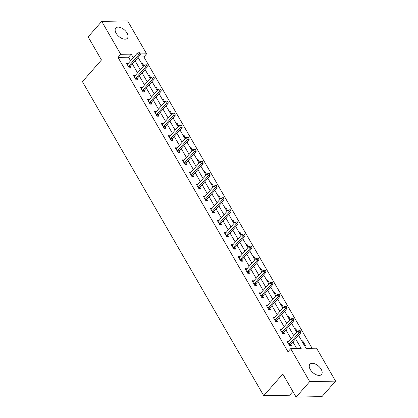 <?xml version="1.0" encoding="UTF-8"?>
<svg xmlns="http://www.w3.org/2000/svg" width="418" height="418" viewBox="0 0 418 418"><rect width="100%" height="100%" fill="white"/><g stroke="black" fill="none" stroke-linecap="round" stroke-linejoin="round"><path stroke-width="0.63" d="M310.255 369.455A7.738 4.305 -138.7 0 1 309.89 364.245A7.738 4.305 -138.7 0 1 315.334 364.031A7.738 4.305 -138.7 0 1 321.16 369.246A7.738 4.305 -138.7 0 1 321.526 374.455A7.738 4.305 -138.7 0 1 316.081 374.669A7.738 4.305 -138.7 0 1 310.255 369.455M116.152 33.257A7.738 4.305 -138.7 0 1 115.786 28.048A7.738 4.305 -138.7 0 1 121.23 27.834A7.738 4.305 -138.7 0 1 127.056 33.048A7.738 4.305 -138.7 0 1 127.422 38.257A7.738 4.305 -138.7 0 1 121.978 38.472A7.738 4.305 -138.7 0 1 116.152 33.257M292.872 391.499L289.606 395.224L263.742 395.715L82.43 81.672L101.464 59.973L88.141 36.888L101.736 21.391L127.605 20.9L146.608 53.823L140.223 53.943M312.105 348.272L143.891 56.921L146.608 53.823M298.551 335.356L306.075 348.387L316.562 348.189L335.57 381.111L309.707 381.603L290.698 348.68L301.185 348.481L295.568 338.758M309.707 381.603L296.106 397.1L321.975 396.609L335.57 381.111M143.891 56.921L138.421 57.026M141.263 62.925L142.219 62.904L143.844 65.715M148.244 75.01L149.2 74.989L150.82 77.8M155.219 87.09L156.175 87.075L157.795 89.88M162.194 99.176L163.151 99.16L164.776 101.966M169.175 111.261L170.131 111.245L171.751 114.051M176.15 123.347L177.107 123.326L178.726 126.137M183.126 135.432L184.082 135.411L185.707 138.222M190.101 147.517L191.063 147.497L192.682 150.308M197.082 159.598L198.038 159.582L199.658 162.388M204.057 171.683L205.013 171.667L206.638 174.473M211.033 183.768L211.994 183.753L213.614 186.559M218.013 195.854L218.969 195.833L220.589 198.644M224.988 207.939L225.945 207.918L227.564 210.729M231.964 220.025L232.925 220.004L234.545 222.815M238.944 232.105L239.901 232.089L241.52 234.895M245.92 244.19L246.876 244.175L248.496 246.981M252.895 256.276L253.851 256.26L255.476 259.066M259.876 268.361L260.832 268.34L262.452 271.151M266.851 280.447L267.807 280.426L269.427 283.237M273.827 292.532L274.783 292.511L276.408 295.317M280.807 304.612L281.763 304.597L283.383 307.402M287.783 316.698L288.739 316.682L290.358 319.488M294.758 328.783L295.714 328.767L297.339 331.573M301.733 340.869L302.695 340.848L305.375 345.498L304.419 345.514M130.578 60.793L128.514 57.214L118.028 57.412L287.981 351.778L290.698 348.68M296.723 348.565L292.851 341.856M291.048 338.737L285.875 329.771M284.073 326.651L278.895 317.685M277.097 314.571L271.919 305.605M270.117 302.486L264.944 293.52M263.141 290.4L257.963 281.434M256.166 278.315L250.988 269.349M249.185 266.229L244.013 257.263M242.21 254.149L237.032 245.178M235.235 242.064L230.057 233.098M228.259 229.978L223.081 221.012M221.279 217.893L216.101 208.927M214.303 205.808L209.125 196.841M207.328 193.722L202.15 184.756M200.347 181.642L195.175 172.671M193.372 169.556L188.194 160.59M186.397 157.471L181.219 148.505M179.416 145.386L174.243 136.42M172.441 133.3L167.263 124.334M165.465 121.215L160.287 112.249M158.485 109.135L153.312 100.163M151.509 97.049L146.331 88.083M144.534 84.964L139.356 75.998M137.553 72.878L132.381 63.912M128.342 63.343L126.492 63.202L129.178 67.852L130.923 67.82L130.202 66.567M135.317 75.428L133.467 75.287L136.153 79.937L137.903 79.901L137.177 78.647M142.298 87.514L140.448 87.372L143.128 92.023L144.879 91.986L144.153 90.732M149.273 99.599L147.423 99.458L150.109 104.103L151.854 104.072L151.133 102.818M156.248 111.684L154.399 111.543L157.084 116.188L158.83 116.157L158.108 114.903M163.224 123.765L161.379 123.623L164.06 128.274L165.81 128.242L165.084 126.988M170.204 135.85L168.355 135.709L171.04 140.359L172.786 140.328L172.064 139.074M177.18 147.935L175.33 147.794L178.016 152.445L179.761 152.408L179.04 151.154M184.155 160.021L182.311 159.88L184.991 164.53L186.741 164.493L186.015 163.239M191.136 172.106L189.286 171.965L191.972 176.61L193.717 176.579L192.991 175.325M198.111 184.192L196.261 184.051L198.947 188.696L200.692 188.664L199.971 187.41M205.086 196.272L203.242 196.131L205.922 200.781L207.673 200.75L206.947 199.496M212.067 208.357L210.217 208.216L212.903 212.866L214.648 212.83L213.922 211.581M219.042 220.443L217.193 220.302L219.878 224.952L221.624 224.915L220.903 223.661M226.018 232.528L224.173 232.387L226.854 237.032L228.604 237.001L227.878 235.747M232.998 244.614L231.149 244.473L233.829 249.118L235.58 249.086L234.853 247.832M239.974 256.699L238.124 256.558L240.81 261.203L242.555 261.172L241.834 259.918M246.949 268.779L245.1 268.638L247.785 273.288L249.536 273.257L248.809 272.003M253.93 280.865L252.08 280.724L254.761 285.374L256.511 285.337L255.785 284.083M260.905 292.95L259.055 292.809L261.741 297.459L263.486 297.423L262.765 296.169M267.881 305.035L266.031 304.894L268.717 309.539L270.462 309.508L269.741 308.254M274.856 317.121L273.011 316.98L275.692 321.625L277.442 321.594L276.716 320.34M281.836 329.206L279.987 329.065L282.672 333.71L284.418 333.679L283.697 332.425M288.812 341.287L286.962 341.145L289.648 345.796L291.393 345.764L290.672 344.51M296.106 397.1L282.782 374.016L263.742 395.715M118.028 57.412L120.745 54.314L101.736 21.391M133.3 57.694L131.231 54.115L120.745 54.314M293.77 335.638L288.592 326.672M286.795 323.553L281.617 314.587M279.814 311.467L274.636 302.501M272.839 299.387L267.661 290.421M265.864 287.302L260.686 278.336M258.883 275.216L253.71 266.25M251.908 263.131L246.73 254.165M244.932 251.046L239.754 242.079M237.952 238.96L232.779 229.994M230.976 226.88L225.798 217.914M224.001 214.795L218.823 205.828M217.02 202.709L211.848 193.743M210.045 190.624L204.867 181.658M203.07 178.538L197.892 169.572M196.094 166.453L190.916 157.487M189.114 154.373L183.936 145.407M182.138 142.287L176.96 133.321M175.163 130.202L169.985 121.236M168.182 118.116L163.004 109.15M161.207 106.031L156.029 97.065M154.232 93.945L149.054 84.979M147.251 81.865L142.078 72.899M140.276 69.78L135.098 60.814M136.529 54.016L136.127 54.021L136.284 54.293M138.081 57.412L143.259 66.378M145.062 69.498L150.234 78.464M152.037 81.583L157.215 90.549M159.012 93.663L164.19 102.635M165.988 105.749L171.166 114.715M172.968 117.834L178.146 126.8M179.944 129.92L185.122 138.886M186.919 142.005L192.097 150.971M193.9 154.09L199.078 163.057M200.875 166.171L206.053 175.137M207.85 178.256L213.028 187.222M214.831 190.342L220.004 199.308M221.806 202.427L226.984 211.393M228.782 214.512L233.96 223.478M235.762 226.598L240.935 235.564M242.738 238.678L247.916 247.644M249.713 250.763L254.891 259.73M256.694 262.849L261.867 271.815M263.669 274.934L268.847 283.9M270.645 287.02L275.823 295.986M277.62 299.105L282.798 308.071M284.601 311.185L289.779 320.151M291.576 323.271L296.754 332.237M128.514 57.214L131.231 54.115M127.176 64.382L128.242 63.17M141.639 63.573L142.219 62.904M148.615 75.653L149.2 74.989M134.152 76.468L135.218 75.256M155.59 87.738L156.175 87.075M141.127 88.553L142.193 87.341M162.571 99.824L163.151 99.16M148.108 100.639L149.174 99.421M169.546 111.909L170.131 111.245M155.083 112.724L156.149 111.507M176.521 123.994L177.107 123.326M162.059 124.81L163.124 123.592M183.502 136.08L184.082 135.411M169.039 136.89L170.105 135.678M190.477 148.16L191.063 147.497M176.015 148.975L177.08 147.763M197.453 160.246L198.038 159.582M182.99 161.061L184.056 159.848M204.433 172.331L205.013 171.667M189.971 173.146L191.031 171.929M211.409 184.416L211.994 183.753M196.946 185.231L198.012 184.014M218.384 196.502L218.969 195.833M203.921 197.317L204.987 196.099M225.365 208.587L225.945 207.918M210.897 209.397L211.963 208.185M232.34 220.667L232.925 220.004M217.877 221.483L218.943 220.27M239.315 232.753L239.901 232.089M224.853 233.568L225.919 232.356M246.291 244.838L246.876 244.175M231.828 245.653L232.894 244.436M253.271 256.924L253.851 256.26M238.809 257.739L239.875 256.521M260.247 269.009L260.832 268.34M245.784 269.824L246.85 268.607M267.222 281.095L267.807 280.426M252.759 281.904L253.825 280.692M274.203 293.175L274.783 292.511M259.74 293.99L260.806 292.778M281.178 305.26L281.763 304.597M266.715 306.075L267.781 304.863M288.154 317.346L288.739 316.682M273.691 318.161L274.757 316.943M295.134 329.431L295.714 328.767M280.671 330.246L281.737 329.029M302.11 341.516L302.695 340.848M287.647 342.326L288.713 341.114M128.676 66.175L130.426 66.138L140.323 54.857L138.577 54.889L128.676 66.175A0.993 0.705 -91.1 0 0 128.504 66.462L128.451 66.598M139.471 53.494L140.171 53.478L139.722 52.705L139.027 52.72L139.471 53.494L138.577 54.889L137.459 52.955L127.558 64.236A0.993 0.705 -91.1 0 1 127.323 64.414L127.218 64.456M130.426 66.138A0.993 0.705 -91.1 0 0 130.254 66.425L129.7 67.841M140.323 54.857L140.171 53.478M139.027 52.72L137.459 52.955M135.651 78.26L137.402 78.223L147.303 66.943L145.553 66.974L135.651 78.26A0.993 0.705 -91.1 0 0 135.484 78.547L135.432 78.683M146.452 65.579L147.146 65.563L146.702 64.79L146.002 64.806L146.452 65.579L145.553 66.974L144.435 65.041L134.533 76.322A0.993 0.705 -91.1 0 1 134.298 76.494L134.194 76.541M137.402 78.223A0.993 0.705 -91.1 0 0 137.229 78.511L136.681 79.927M147.303 66.943L147.146 65.563M146.002 64.806L144.435 65.041M142.632 90.34L144.377 90.309L154.279 79.028L152.528 79.059L142.632 90.34A0.993 0.705 -91.1 0 0 142.46 90.628L142.407 90.769M153.427 77.664L154.127 77.649L153.678 76.875L152.978 76.886L153.427 77.664L152.528 79.059L151.41 77.121L141.514 88.407A0.993 0.705 -91.1 0 1 141.279 88.579L141.169 88.626M144.377 90.309A0.993 0.705 -91.1 0 0 144.21 90.596L143.656 92.012M154.279 79.028L154.127 77.649M152.978 76.886L151.41 77.121M149.607 102.426L151.358 102.394L161.254 91.108L159.509 91.145L149.607 102.426A0.993 0.705 -91.1 0 0 149.435 102.713L149.383 102.849M160.402 89.745L161.102 89.734L160.653 88.961L159.958 88.971L160.402 89.745L159.509 91.145L158.391 89.206L148.489 100.492A0.993 0.705 -91.1 0 1 148.254 100.665L148.15 100.712M151.358 102.394A0.993 0.705 -91.1 0 0 151.185 102.682L150.632 104.092M161.254 91.108L161.102 89.734M159.958 88.971L158.391 89.206M156.583 114.511L158.333 114.48L168.235 103.194L166.484 103.23L156.583 114.511A0.993 0.705 -91.1 0 0 156.416 114.798L156.358 114.934M167.383 101.83L168.078 101.82L167.634 101.046L166.934 101.057L167.383 101.83L166.484 103.23L165.366 101.292L155.465 112.573A0.993 0.705 -91.1 0 1 155.23 112.75L155.125 112.797M158.333 114.48A0.993 0.705 -91.1 0 0 158.161 114.767L157.607 116.178M168.235 103.194L168.078 101.82M166.934 101.057L165.366 101.292M163.563 126.597L165.309 126.565L175.21 115.279L173.46 115.311L163.563 126.597A0.993 0.705 -91.1 0 0 163.391 126.884L163.339 127.02M174.358 113.915L175.058 113.905L174.609 113.126L173.909 113.142L174.358 113.915L173.46 115.311L172.341 113.377L162.445 124.658A0.993 0.705 -91.1 0 1 162.21 124.836L162.1 124.877M165.309 126.565A0.993 0.705 -91.1 0 0 165.136 126.853L164.587 128.263M175.21 115.279L175.058 113.905M173.909 113.142L172.341 113.377M170.539 138.682L172.284 138.645L182.185 127.365L180.44 127.396L170.539 138.682A0.993 0.705 -91.1 0 0 170.366 138.969L170.314 139.105M181.334 126.001L182.034 125.985L181.584 125.212L180.889 125.228L181.334 126.001L180.44 127.396L179.322 125.463L169.421 136.743A0.993 0.705 -91.1 0 1 169.185 136.921L169.081 136.963M172.284 138.645A0.993 0.705 -91.1 0 0 172.117 138.933L171.563 140.349M182.185 127.365L182.034 125.985M180.889 125.228L179.322 125.463M177.514 150.767L179.265 150.731L189.161 139.45L187.416 139.481L177.514 150.767A0.993 0.705 -91.1 0 0 177.347 151.055L177.289 151.191M188.309 138.086L189.009 138.071L188.565 137.297L187.865 137.313L188.309 138.086L187.416 139.481L186.297 137.543L176.396 148.829A0.993 0.705 -91.1 0 1 176.161 149.001L176.056 149.048M179.265 150.731A0.993 0.705 -91.1 0 0 179.092 151.018L178.538 152.434M189.161 139.45L189.009 138.071M187.865 137.313L186.297 137.543M184.495 162.848L186.24 162.816L196.141 151.535L194.391 151.567L184.495 162.848A0.993 0.705 -91.1 0 0 184.322 163.135L184.27 163.276M195.29 150.172L195.99 150.156L195.54 149.383L194.84 149.393L195.29 150.172L194.391 151.567L193.273 149.628L183.377 160.914A0.993 0.705 -91.1 0 1 183.141 161.087L183.032 161.134M186.24 162.816A0.993 0.705 -91.1 0 0 186.067 163.104L185.519 164.52M196.141 151.535L195.99 150.156M194.84 149.393L193.273 149.628M191.47 174.933L193.215 174.902L203.117 163.616L201.371 163.652L191.47 174.933A0.993 0.705 -91.1 0 0 191.298 175.22L191.245 175.356M202.265 162.252L202.965 162.241L202.516 161.468L201.816 161.479L202.265 162.252L201.371 163.652L200.253 161.714L190.352 173A0.993 0.705 -91.1 0 1 190.117 173.172L190.012 173.219M193.215 174.902A0.993 0.705 -91.1 0 0 193.048 175.189L192.494 176.6M203.117 163.616L202.965 162.241M201.816 161.479L200.253 161.714M198.445 187.018L200.196 186.987L210.092 175.701L208.347 175.738L198.445 187.018A0.993 0.705 -91.1 0 0 198.278 187.306L198.221 187.442M209.24 174.337L209.94 174.327L209.496 173.548L208.796 173.564L209.24 174.337L208.347 175.738L207.229 173.799L197.327 185.08A0.993 0.705 -91.1 0 1 197.092 185.258L196.988 185.305M200.196 186.987A0.993 0.705 -91.1 0 0 200.023 187.274L199.47 188.685M210.092 175.701L209.94 174.327M208.796 173.564L207.229 173.799M205.426 199.104L207.171 199.072L217.073 187.786L215.322 187.818L205.426 199.104A0.993 0.705 -91.1 0 0 205.254 199.391L205.201 199.527M216.221 186.423L216.916 186.412L216.472 185.634L215.772 185.649L216.221 186.423L215.322 187.818L214.204 185.885L204.308 197.165A0.993 0.705 -91.1 0 1 204.068 197.343L203.963 197.385M207.171 199.072A0.993 0.705 -91.1 0 0 206.999 199.36L206.45 200.771M217.073 187.786L216.916 186.412M215.772 185.649L214.204 185.885M212.401 211.189L214.147 211.153L224.048 199.872L222.303 199.903L212.401 211.189A0.993 0.705 -91.1 0 0 212.229 211.477L212.177 211.612M223.196 198.508L223.896 198.493L223.447 197.719L222.747 197.735L223.196 198.508L222.303 199.903L221.185 197.97L211.283 209.251A0.993 0.705 -91.1 0 1 211.048 209.428L210.938 209.47M214.147 211.153A0.993 0.705 -91.1 0 0 213.979 211.44L213.426 212.856M224.048 199.872L223.896 198.493M222.747 197.735L221.185 197.97M219.377 223.275L221.127 223.238L231.023 211.957L229.278 211.989L219.377 223.275A0.993 0.705 -91.1 0 0 219.204 223.562L219.152 223.698M230.172 210.594L230.872 210.578L230.428 209.805L229.728 209.82L230.172 210.594L229.278 211.989L228.16 210.05L218.259 221.336A0.993 0.705 -91.1 0 1 218.024 221.509L217.919 221.556M221.127 223.238A0.993 0.705 -91.1 0 0 220.955 223.525L220.401 224.941M231.023 211.957L230.872 210.578M229.728 209.82L228.16 210.05M226.352 235.355L228.103 235.324L238.004 224.043L236.254 224.074L226.352 235.355A0.993 0.705 -91.1 0 0 226.185 235.642L226.133 235.778M237.152 222.679L237.847 222.663L237.403 221.89L236.703 221.901L237.152 222.679L236.254 224.074L235.135 222.136L225.234 233.422A0.993 0.705 -91.1 0 1 224.999 233.594L224.894 233.641M228.103 235.324A0.993 0.705 -91.1 0 0 227.93 235.611L227.382 237.027M238.004 224.043L237.847 222.663M236.703 221.901L235.135 222.136M233.333 247.44L235.078 247.409L244.979 236.123L243.229 236.16L233.333 247.44A0.993 0.705 -91.1 0 0 233.16 247.728L233.108 247.864M244.128 234.759L244.828 234.749L244.378 233.975L243.678 233.986L244.128 234.759L243.229 236.16L242.111 234.221L232.215 245.507A0.993 0.705 -91.1 0 1 231.98 245.679L231.87 245.727M235.078 247.409A0.993 0.705 -91.1 0 0 234.911 247.696L234.357 249.107M244.979 236.123L244.828 234.749M243.678 233.986L242.111 234.221M240.308 259.526L242.059 259.494L251.955 248.208L250.21 248.245L240.308 259.526A0.993 0.705 -91.1 0 0 240.136 259.813L240.084 259.949M251.103 246.845L251.803 246.834L251.354 246.056L250.659 246.071L251.103 246.845L250.21 248.245L249.091 246.306L239.19 257.587A0.993 0.705 -91.1 0 1 238.955 257.765L238.85 257.812M242.059 259.494A0.993 0.705 -91.1 0 0 241.886 259.782L241.332 261.193M251.955 248.208L251.803 246.834M250.659 246.071L249.091 246.306M247.284 271.611L249.034 271.575L258.935 260.294L257.185 260.325L247.284 271.611A0.993 0.705 -91.1 0 0 247.116 271.899L247.064 272.034M258.084 258.93L258.779 258.92L258.334 258.141L257.634 258.157L258.084 258.93L257.185 260.325L256.067 258.392L246.165 269.673A0.993 0.705 -91.1 0 1 245.93 269.85L245.826 269.892M249.034 271.575A0.993 0.705 -91.1 0 0 248.862 271.862L248.313 273.278M258.935 260.294L258.779 258.92M257.634 258.157L256.067 258.392M254.264 283.697L256.009 283.66L265.911 272.379L264.16 272.411L254.264 283.697A0.993 0.705 -91.1 0 0 254.092 283.984L254.039 284.12M265.059 271.016L265.759 271L265.31 270.227L264.61 270.242L265.059 271.016L264.16 272.411L263.042 270.477L253.146 281.758A0.993 0.705 -91.1 0 1 252.911 281.936L252.801 281.978M256.009 283.66A0.993 0.705 -91.1 0 0 255.842 283.947L255.288 285.363M265.911 272.379L265.759 271M264.61 270.242L263.042 270.477M261.24 295.777L262.99 295.745L272.886 284.465L271.141 284.496L261.24 295.777A0.993 0.705 -91.1 0 0 261.067 296.064L261.015 296.205M272.034 283.101L272.735 283.085L272.285 282.312L271.59 282.322L272.034 283.101L271.141 284.496L270.023 282.558L260.121 293.844A0.993 0.705 -91.1 0 1 259.886 294.016L259.782 294.063M262.99 295.745A0.993 0.705 -91.1 0 0 262.817 296.033L262.264 297.449M272.886 284.465L272.735 283.085M271.59 282.322L270.023 282.558M268.215 307.862L269.965 307.831L279.867 296.55L278.116 296.581L268.215 307.862A0.993 0.705 -91.1 0 0 268.048 308.15L267.99 308.285M279.015 295.186L279.71 295.171L279.266 294.397L278.566 294.408L279.015 295.186L278.116 296.581L276.998 294.643L267.097 305.929A0.993 0.705 -91.1 0 1 266.862 306.101L266.757 306.148M269.965 307.831A0.993 0.705 -91.1 0 0 269.793 308.118L269.239 309.534M279.867 296.55L279.71 295.171M278.566 294.408L276.998 294.643M275.196 319.948L276.941 319.916L286.842 308.63L285.092 308.667L275.196 319.948A0.993 0.705 -91.1 0 0 275.023 320.235L274.971 320.371M285.99 307.267L286.691 307.256L286.241 306.483L285.541 306.493L285.99 307.267L285.092 308.667L283.974 306.728L274.077 318.009A0.993 0.705 -91.1 0 1 273.842 318.187L273.733 318.234M276.941 319.916A0.993 0.705 -91.1 0 0 276.768 320.204L276.22 321.614M286.842 308.63L286.691 307.256M285.541 306.493L283.974 306.728M282.171 332.033L283.916 332.002L293.817 320.716L292.072 320.752L282.171 332.033A0.993 0.705 -91.1 0 0 281.998 332.32L281.946 332.456M292.966 319.352L293.666 319.342L293.217 318.563L292.522 318.579L292.966 319.352L292.072 320.752L290.954 318.814L281.053 330.095A0.993 0.705 -91.1 0 1 280.818 330.272L280.713 330.319M283.916 332.002A0.993 0.705 -91.1 0 0 283.749 332.289L283.195 333.7M293.817 320.716L293.666 319.342M292.522 318.579L290.954 318.814M289.146 344.118L290.897 344.082L300.793 332.801L299.048 332.832L289.146 344.118A0.993 0.705 -91.1 0 0 288.979 344.406L288.922 344.542M299.941 331.437L300.641 331.427L300.197 330.648L299.497 330.664L299.941 331.437L299.048 332.832L297.93 330.899L288.028 342.18A0.993 0.705 -91.1 0 1 287.793 342.358L287.688 342.399M290.897 344.082A0.993 0.705 -91.1 0 0 290.724 344.369L290.17 345.785M300.793 332.801L300.641 331.427M299.497 330.664L297.93 330.899M128.504 66.462L130.254 66.425M135.484 78.547L137.229 78.511M142.46 90.628L144.21 90.596M149.435 102.713L151.185 102.682M156.416 114.798L158.161 114.767M163.391 126.884L165.136 126.853M170.366 138.969L172.117 138.933M177.347 151.055L179.092 151.018M184.322 163.135L186.067 163.104M191.298 175.22L193.048 175.189M198.278 187.306L200.023 187.274M205.254 199.391L206.999 199.36M212.229 211.477L213.979 211.44M219.204 223.562L220.955 223.525M226.185 235.642L227.93 235.611M233.16 247.728L234.911 247.696M240.136 259.813L241.886 259.782M247.116 271.899L248.862 271.862M254.092 283.984L255.842 283.947M261.067 296.064L262.817 296.033M268.048 308.15L269.793 308.118M275.023 320.235L276.768 320.204M281.998 332.32L283.749 332.289M288.979 344.406L290.724 344.369"/></g></svg>
